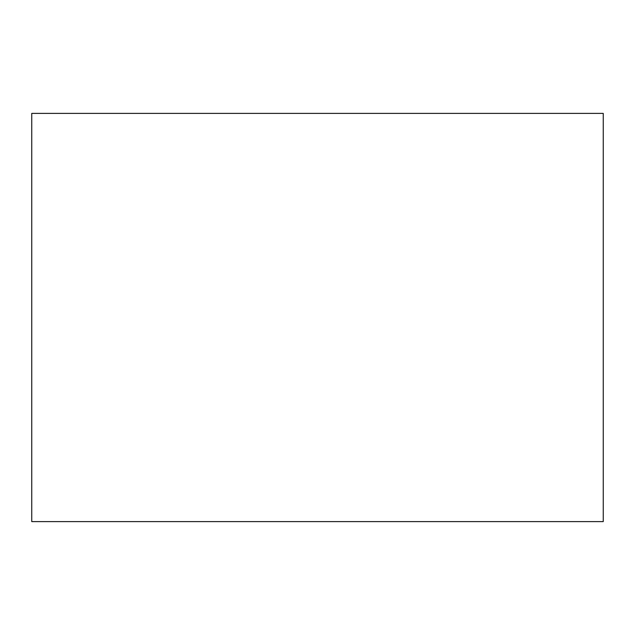 <?xml version="1.0" encoding="UTF-8"?>
<svg xmlns="http://www.w3.org/2000/svg" width="635" height="635" viewBox="0 0 635 635"><rect width="100%" height="100%" fill="white"/><g stroke="black" fill="none" stroke-linecap="round" stroke-linejoin="round"><path stroke-width="0.48" stroke-dasharray="3.17 2.38" d="M31.75 113.395L31.75 521.605L603.25 521.605L603.25 113.395L31.75 113.395"/><path stroke-width="0.95" d="M603.25 113.395L603.25 521.605L31.75 521.605L31.75 113.395L603.25 113.395"/></g></svg>
